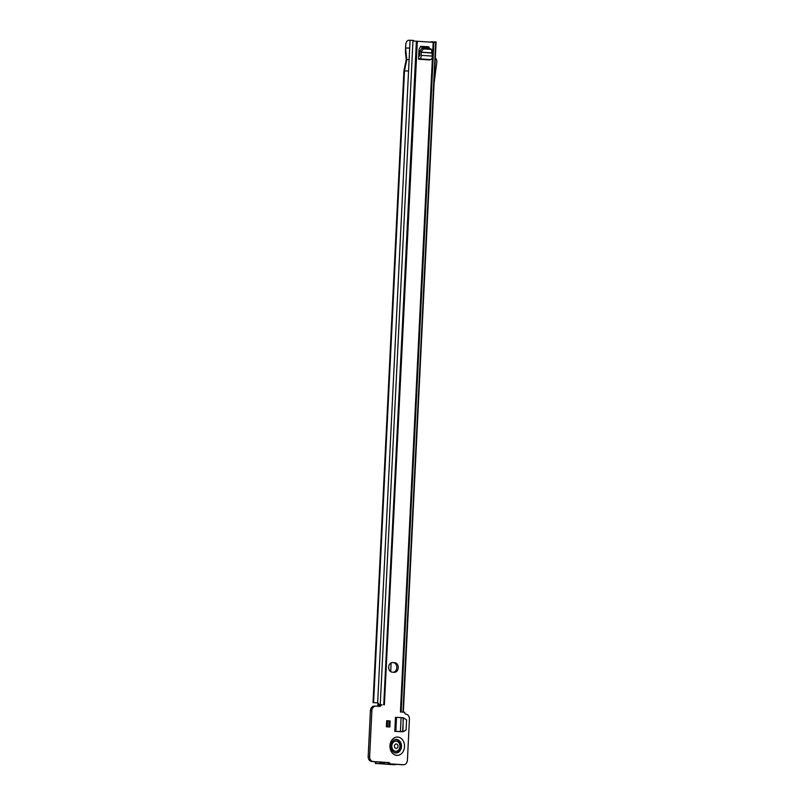 <?xml version="1.0" encoding="UTF-8"?>
<svg xmlns="http://www.w3.org/2000/svg" width="805" height="805" viewBox="0 0 805 805"><rect width="100%" height="100%" fill="white"/><g stroke="black" fill="none" stroke-linecap="round" stroke-linejoin="round"><path stroke-width="1.21" d="M433.211 89.526L433.754 90.12L436.109 41.941L434.861 42.423L413.981 41.055A0.604 0.584 -91.8 0 1 413.428 40.421L408.87 40.25A4.82 2.918 -86.2 0 0 405.8 44.195L405.418 51.621L406.243 59.59L403.919 70.921L408.558 70.991L410.057 40.27M382.224 704.757L381.208 704.687A1.811 1.439 -88.9 0 1 379.688 706.388L375.945 706.146A4.82 3.834 91.1 0 0 375.804 706.136A4.82 3.834 91.1 0 0 371.88 710.714L369.646 756.479A4.82 3.834 91.1 0 0 373.238 761.55L389.228 762.607L390.324 763.885L403.355 764.74A4.82 3.834 91.1 0 0 403.496 764.75A4.82 3.834 91.1 0 0 407.421 760.182L409.423 719.227A4.82 3.834 91.1 0 0 405.821 714.156L406.012 714.166A1.811 1.439 -88.9 0 1 404.663 712.274L402.027 712.103M394.651 662.666A4.82 3.834 -88.9 0 1 398.254 667.647A4.82 3.834 -88.9 0 1 394.319 672.306A4.82 3.834 -88.9 0 1 394.178 672.306L392.266 672.175A4.82 3.834 -88.9 0 1 388.664 667.194A4.82 3.834 -88.9 0 1 392.599 662.535A4.82 3.834 -88.9 0 1 392.739 662.545L393.192 662.636A4.82 3.834 -88.9 0 1 396.795 667.305A4.82 3.834 -88.9 0 1 393.363 672.245M402.913 731.745L403.184 717.748L406.575 719.821L406.072 730.044L402.913 731.745L396.986 731.453L401.675 731.725M396.986 731.453L394.802 731.312L395.486 717.346L401.101 717.597L400.417 731.564L395.808 731.342L396.493 717.376M389.831 726.996L386.37 726.774L386.672 720.747L389.016 720.857L390.133 720.978L389.831 726.996L386.37 726.774M418.54 59.208L429.649 59.942L418.54 59.208L419.023 49.447L420.673 46.298L428.793 46.831L427.334 46.801L428.019 48.521M429.508 48.622L428.793 46.831M392.095 662.565L393.192 662.636M402.168 764.72A4.82 3.834 -88.9 0 1 402.027 764.72A4.82 3.834 -88.9 0 1 401.886 764.72L388.865 763.854L387.769 762.577L371.779 761.52A4.82 3.834 -88.9 0 1 368.177 756.448L370.421 710.684A4.82 3.834 -88.9 0 1 374.345 706.106A4.82 3.834 -88.9 0 1 374.486 706.116L375.663 706.136M378.612 706.317A1.811 1.439 91.1 0 0 379.749 704.667L381.208 704.687M427.334 46.801L420.643 46.358M406.817 59.661L405.519 48.018M405.8 44.195L405.609 48.018L409.675 48.099M377.465 702.835L373.218 702.654M375.492 702.795L377.132 702.735A1.811 1.097 93.8 0 1 377.163 702.735A1.811 1.097 93.8 0 1 377.646 702.976L408.558 70.991M433.754 90.12L433.15 90.734M433.11 41.82L431.339 41.78A4.82 2.918 -86.2 0 0 430.252 42.091M435.183 41.85L432.939 42.273M435.334 57.729L436.31 59.399A3.623 2.878 91.1 0 1 436.823 62.106L434.086 83.267M427.254 48.471L427.656 47.616M379.708 704.677L380.896 704.687M417.332 41.246L384.377 704.898M379.266 704.606L377.646 702.976M373.59 702.664L404.492 70.91L406.817 59.58L409.111 59.63M403.184 717.748L401.101 717.597M402.5 731.715L400.417 731.564M395.99 717.366L395.305 731.332L395.808 731.342M395.305 731.332L394.802 731.312M387.255 726.784L387.547 720.767M388.724 726.885L389.016 720.857M418.68 56.461A2.777 1.68 93.8 0 1 418.902 56.441L419.797 55.746L419.616 52.717A2.777 1.68 93.8 0 1 419.737 51.379L422.062 48.129L430.182 48.662L431.54 49.437L423.41 48.904L422.062 48.129M418.781 58.846L419.284 58.856A3.019 1.821 -86.2 0 0 421.257 55.364L432.366 56.088L431.54 49.437M423.41 48.904L421.156 51.882L419.808 51.117M432.184 53.06L421.075 52.325L421.257 55.364M432.366 56.088A3.019 1.821 93.8 0 1 430.393 59.59L419.284 58.856M429.89 59.58L430.393 59.59M395.849 741.123A5.061 4.025 91.1 0 0 395.738 741.123A5.061 4.025 91.1 0 0 391.612 746.014A5.061 4.025 91.1 0 0 395.386 751.246A5.061 4.025 91.1 0 0 395.537 751.246A5.061 4.025 91.1 0 0 395.647 751.246M396.1 741.133A5.061 4.025 91.1 0 0 395.949 741.123A5.061 4.025 91.1 0 0 391.824 746.014A5.061 4.025 91.1 0 0 395.607 751.246A5.061 4.025 91.1 0 0 395.758 751.256A5.061 4.025 91.1 0 0 399.884 746.366A5.061 4.025 91.1 0 0 396.1 741.133M396.322 743.981A2.214 1.761 -88.9 0 1 396.1 748.409A2.214 1.761 -88.9 0 1 396.322 743.981M393.112 764.669A4.82 3.834 -88.9 0 1 392.971 764.669A4.82 3.834 -88.9 0 1 392.83 764.659L377.716 763.553L381.872 763.633L379.94 763.502L380.01 762.063M394.299 764.69A4.82 3.834 91.1 0 0 394.44 764.69A4.82 3.834 91.1 0 0 395.969 764.327M420.401 46.821L427.525 47.284M392.83 764.659L379.94 763.502M390.697 671.642L391.119 662.867M384.891 762.385A4.82 4.468 -90.3 0 1 383.21 763.371L382.164 763.512M383.271 762.285L383.21 763.371L380.041 763.512M419.636 51.983A13.212 10.505 91.1 0 0 418.882 52.204M418.892 52.013A13.393 10.646 -88.9 0 1 419.657 51.792M419.687 51.631A13.393 10.646 91.1 0 0 418.902 51.782M394.229 752.595A6.651 5.293 91.1 0 0 400.981 746.537A6.651 5.293 91.1 0 0 394.48 739.725M393.504 752.172A6.541 5.202 91.1 0 0 400.83 746.527A6.541 5.202 91.1 0 0 393.746 740.117M389.962 745.732A9.167 7.295 -88.9 0 1 397.69 737.058A9.167 7.295 -88.9 0 1 404.523 746.698A9.167 7.295 -88.9 0 1 396.795 755.372A9.167 7.295 -88.9 0 1 389.962 745.732M401.484 746.547A6.802 5.414 91.1 0 0 394.651 739.654C392.156 741.073 390.908 743.136 390.918 745.822C390.858 749.103 392.015 751.387 394.4 752.675A6.802 5.414 91.1 0 0 401.484 746.547M433.181 42.283L400.427 711.972M435.716 41.89L402.943 712.163M400.518 712.002L401.132 712.023L433.885 42.333M412.995 40.391L380.252 704.677M416.386 41.186L383.744 704.858M401.886 764.72L403.355 764.74M388.865 763.854L390.324 763.885M370.421 710.684L371.88 710.714M368.177 756.448L369.646 756.479M371.779 761.52L373.238 761.55M387.769 762.577L389.228 762.607M387.93 762.677L389.399 762.707M388.704 763.754L390.163 763.784M402.651 731.725L403.335 717.758M432.204 52.878L421.096 52.154M375.875 763.422L375.955 761.802M377.766 763.563L375.694 763.482M377.505 763.643L379.578 763.593M378.249 706.297L378.551 703.479M419.616 52.577A13.091 10.415 91.1 0 0 418.852 52.949M419.707 54.187A11.894 9.459 91.1 0 0 418.761 54.821M433.754 90.16L403.325 712.194M374.345 706.106L375.804 706.136M402.027 764.72L403.496 764.75M373.027 702.614L403.919 70.921M375.392 761.761L375.311 763.432M394.44 764.69L392.971 764.669M377.686 706.257L378.018 703.157"/></g></svg>
